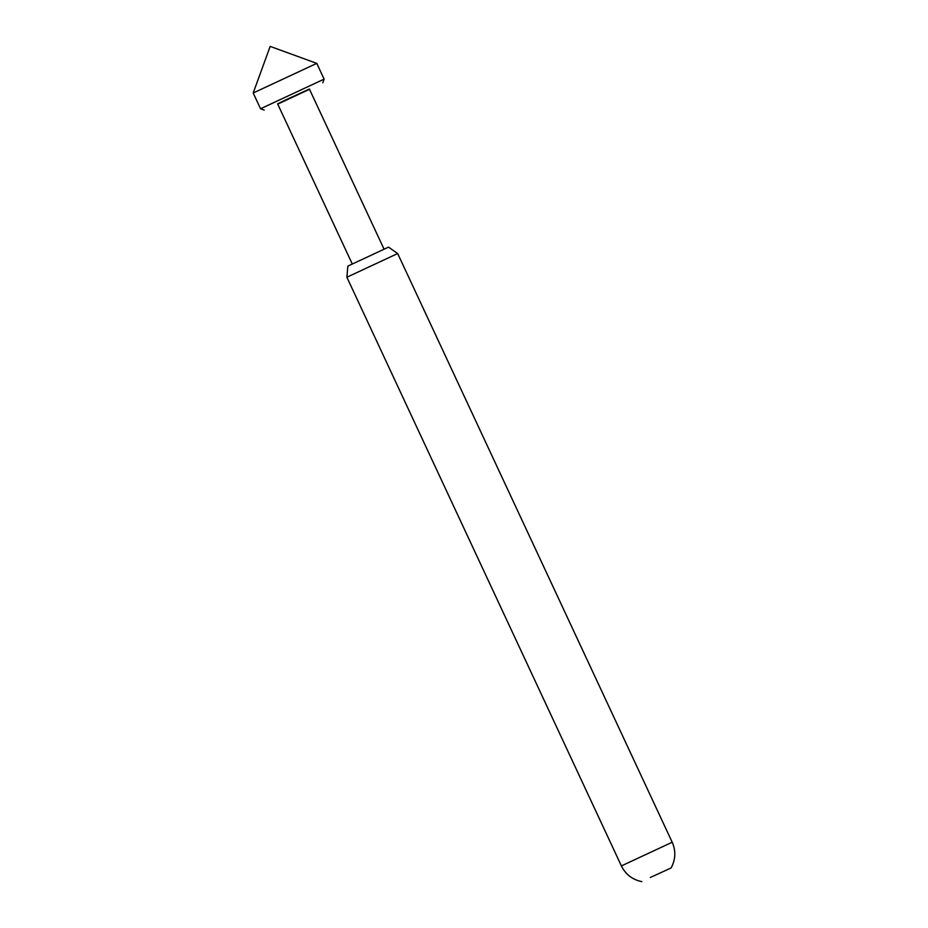 <?xml version="1.0" encoding="UTF-8"?>
<svg xmlns="http://www.w3.org/2000/svg" width="928" height="928" viewBox="0 0 928 928"><rect width="100%" height="100%" fill="white"/><g stroke="black" fill="none" stroke-linecap="round" stroke-linejoin="round"><path stroke-width="1.39" d="M347.849 266.104L388.53 247.138L397.671 253.541L346.875 277.228L347.849 266.104M650.342 877.459L671.06 867.97L650.342 877.459M309.511 89.285L277.727 104.11M260.548 108.773L324.116 79.135L316.773 63.359L253.193 92.997L260.548 108.773L264.225 110.107M384.018 249.087L309.395 89.042L286.868 99.366L277.611 103.866L352.234 263.912M641.828 881.6L639.728 881.148C631.342 878.816 625.228 873.735 621.389 865.928L672.197 842.23L397.671 253.541M621.389 865.928L346.875 277.228M316.761 63.359L270.164 46.4L253.193 92.997M322.782 82.801L324.116 79.135M671.06 867.97L672.058 866.068C675.665 858.145 675.712 850.199 672.197 842.23"/></g></svg>
